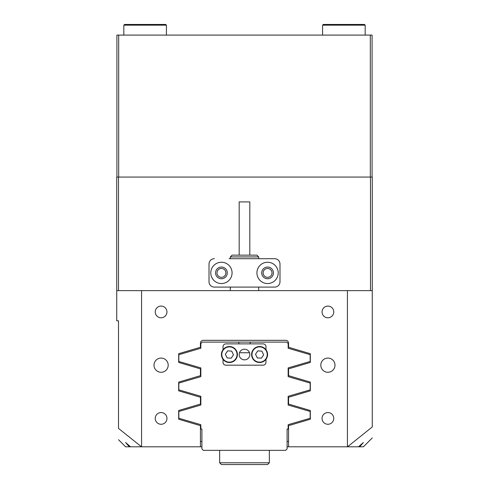 <?xml version="1.0" encoding="UTF-8"?>
<svg xmlns="http://www.w3.org/2000/svg" width="489" height="489" viewBox="0 0 489 489"><rect width="100%" height="100%" fill="white"/><g stroke="black" fill="none" stroke-linecap="round" stroke-linejoin="round"><path stroke-width="0.73" d="M370.497 290.637L370.497 177.067L372.27 177.067L372.27 290.637L347.428 290.637L347.428 446.805L288.565 446.805L288.565 425.662L310.319 419.226L310.319 410.497L288.565 404.061L288.565 397.27L310.319 390.833L310.319 382.105L288.565 375.668L288.565 368.877L310.319 362.441L310.319 353.706L288.565 347.269L288.565 343.168A2.842 2.842 0 0 0 285.723 340.326L203.277 340.326A2.842 2.842 0 0 0 200.435 343.168L200.435 347.269L178.681 353.706L178.681 362.441L200.435 368.877L200.435 375.668L178.681 382.105L178.681 390.833L200.435 397.27L200.435 404.061L178.681 410.497L178.681 419.226L200.435 425.662L200.435 446.805L141.498 446.805L118.503 428.401C118.503 443.468 118.503 443.468 118.503 428.401L118.503 320.808L116.73 320.808L116.73 177.067L118.503 177.067L118.503 290.637M272.006 272.893A4.438 4.438 0 0 0 267.569 268.455A4.438 4.438 0 0 0 263.131 272.893A4.438 4.438 0 0 0 267.569 277.33A4.438 4.438 0 0 0 272.006 272.893M225.869 272.893A4.438 4.438 0 0 0 221.431 268.455A4.438 4.438 0 0 0 216.994 272.893A4.438 4.438 0 0 0 221.431 277.33A4.438 4.438 0 0 0 225.869 272.893M168.192 365.173A7.097 7.097 0 0 0 161.095 358.076A7.097 7.097 0 0 0 153.998 365.173A7.097 7.097 0 0 0 161.095 372.27A7.097 7.097 0 0 0 168.192 365.173M335.002 365.173A7.097 7.097 0 0 0 327.905 358.076A7.097 7.097 0 0 0 320.808 365.173A7.097 7.097 0 0 0 327.905 372.27A7.097 7.097 0 0 0 335.002 365.173M166.951 418.413A5.856 5.856 0 0 0 161.095 412.557A5.856 5.856 0 0 0 155.239 418.413A5.856 5.856 0 0 0 161.095 424.269A5.856 5.856 0 0 0 166.951 418.413M166.951 311.933A5.856 5.856 0 0 0 161.095 306.077A5.856 5.856 0 0 0 155.239 311.933A5.856 5.856 0 0 0 161.095 317.789A5.856 5.856 0 0 0 166.951 311.933M333.761 311.933A5.856 5.856 0 0 0 327.905 306.077A5.856 5.856 0 0 0 322.049 311.933A5.856 5.856 0 0 0 327.905 317.789A5.856 5.856 0 0 0 333.761 311.933M333.761 418.413A5.856 5.856 0 0 0 327.905 412.557A5.856 5.856 0 0 0 322.049 418.413A5.856 5.856 0 0 0 327.905 424.269A5.856 5.856 0 0 0 333.761 418.413M372.27 437.93L363.4 446.805L359.629 446.805L363.4 442.502L358.431 446.805L347.428 446.805M359.629 446.805L358.431 446.805M130.569 446.805L129.371 446.805L125.6 442.502L130.569 446.805L141.498 446.805M118.503 439.703L125.6 446.805L129.371 446.805M347.502 446.805L372.27 426.946C372.27 441.585 372.27 441.585 372.27 426.946L372.27 290.637M347.428 290.637L141.572 290.637L141.572 446.805M141.572 290.637L116.73 290.637M370.497 177.067L118.503 177.067M244.5 342.104L202.263 342.104L200.845 343.522L200.845 348.241L178.84 354.69L178.84 361.463L200.845 367.911L200.845 376.634L178.84 383.083L178.84 389.855L200.845 396.304L200.845 405.026L178.84 411.475L178.84 418.248L200.845 424.696L200.845 429.061L201.908 429.061L201.908 448.933L203.332 450.351L285.668 450.351L287.092 448.933L287.092 429.061L288.155 429.061L288.155 424.696L310.16 418.248L310.16 411.475L288.155 405.026L288.155 396.304L310.16 389.855L310.16 383.083L288.155 376.634L288.155 367.911L310.16 361.463L310.16 354.69L288.155 348.241L288.155 343.522L286.737 342.104L244.5 342.104M250.179 343.877L250.179 342.104M238.821 342.104L238.821 343.877M249.518 352.752L239.482 352.752M288.565 446.805L287.092 446.805M201.908 446.805L200.435 446.805M288.565 441.481L287.092 441.481M201.908 441.481L200.435 441.481M251.615 354.018A7.983 7.983 0 0 1 260.087 346.554A7.983 7.983 0 0 1 267.556 355.032A7.983 7.983 0 0 1 259.078 362.496A7.983 7.983 0 0 1 251.615 354.018A7.983 7.983 0 0 0 259.078 362.496A7.983 7.983 0 0 0 267.556 355.032M263.657 354.782L261.847 351.126L257.77 350.87L255.509 354.268L257.324 357.924L261.395 358.18L263.657 354.782M221.444 354.018A7.983 7.983 0 0 1 229.922 346.554A7.983 7.983 0 0 1 237.385 355.032A7.983 7.983 0 0 1 228.913 362.496A7.983 7.983 0 0 1 221.444 354.018A7.983 7.983 0 0 0 228.913 362.496A7.983 7.983 0 0 0 237.385 355.032M233.491 354.782L231.676 351.126L227.605 350.87L225.343 354.268L227.153 357.924L231.23 358.18L233.491 354.782M239.176 354.525A5.324 5.324 0 0 0 244.5 359.849A5.324 5.324 0 0 0 249.824 354.525A5.324 5.324 0 0 0 244.5 349.201A5.324 5.324 0 0 0 239.176 354.525M223.027 349.733L223.027 346.719A2.842 2.842 0 0 1 225.869 343.877L263.131 343.877A2.842 2.842 0 0 1 265.973 346.719L265.973 349.733M265.973 359.317L265.973 362.331A2.842 2.842 0 0 1 263.131 365.173L225.869 365.173A2.842 2.842 0 0 1 223.027 362.331L223.027 359.317M232.079 272.893A10.648 10.648 0 0 0 221.431 262.245A10.648 10.648 0 0 0 210.783 272.893A10.648 10.648 0 0 0 221.431 283.541A10.648 10.648 0 0 0 232.079 272.893M227.287 272.893A5.856 5.856 0 0 0 221.431 267.037A5.856 5.856 0 0 0 215.576 272.893A5.856 5.856 0 0 0 221.431 278.748A5.856 5.856 0 0 0 227.287 272.893M278.217 272.893A10.648 10.648 0 0 0 267.569 262.245A10.648 10.648 0 0 0 256.921 272.893A10.648 10.648 0 0 0 267.569 283.541A10.648 10.648 0 0 0 278.217 272.893M273.424 272.893A5.856 5.856 0 0 0 267.569 267.037A5.856 5.856 0 0 0 261.713 272.893A5.856 5.856 0 0 0 267.569 278.748A5.856 5.856 0 0 0 273.424 272.893M209.011 281.768L209.011 264.023L209.011 281.768A5.324 5.324 0 0 0 214.335 287.092L274.665 287.092A5.324 5.324 0 0 0 279.989 281.768L279.989 264.023A5.324 5.324 0 0 0 274.665 258.699L229.115 258.699M229.115 287.092L214.335 287.092M214.335 258.699A5.324 5.324 0 0 0 209.011 264.023M232.079 255.148L256.921 255.148L258.699 256.921L230.301 256.921L232.079 255.148M239.176 255.148L239.176 201.908L249.824 201.908L249.824 255.148M269.347 462.777L267.569 464.55L221.431 464.55L219.653 462.777L269.347 462.777L269.347 450.351M200.845 376.634L200.845 367.911M200.845 405.026L200.845 396.304M201.908 440.418L201.908 429.061M287.092 440.418L287.092 429.061M288.155 405.026L288.155 396.304M288.155 376.634L288.155 367.911M116.908 177.067L116.908 35.098L372.092 35.098L372.092 177.067M118.68 35.098L118.68 177.067L370.32 177.067L370.32 35.098M322.581 25.159L323.29 24.45L364.464 24.45L365.173 25.159L322.581 25.159L322.581 35.098M123.827 25.159L124.536 24.45L165.71 24.45L166.419 25.159L123.827 25.159L123.827 35.098M267.202 355.008A7.628 7.628 0 0 0 260.069 346.909A7.628 7.628 0 0 0 251.969 354.042A7.628 7.628 0 0 0 259.103 362.141A7.628 7.628 0 0 0 267.202 355.008M237.031 355.008A7.628 7.628 0 0 0 229.897 346.909A7.628 7.628 0 0 0 221.798 354.042A7.628 7.628 0 0 0 228.931 362.141A7.628 7.628 0 0 0 237.031 355.008M230.301 290.637L230.301 287.092M230.301 258.699L230.301 256.921M258.699 290.637L258.699 287.092M258.699 258.699L258.699 256.921M219.653 462.777L219.653 450.351M365.173 25.159L365.173 35.098M166.419 25.159L166.419 35.098"/></g></svg>
